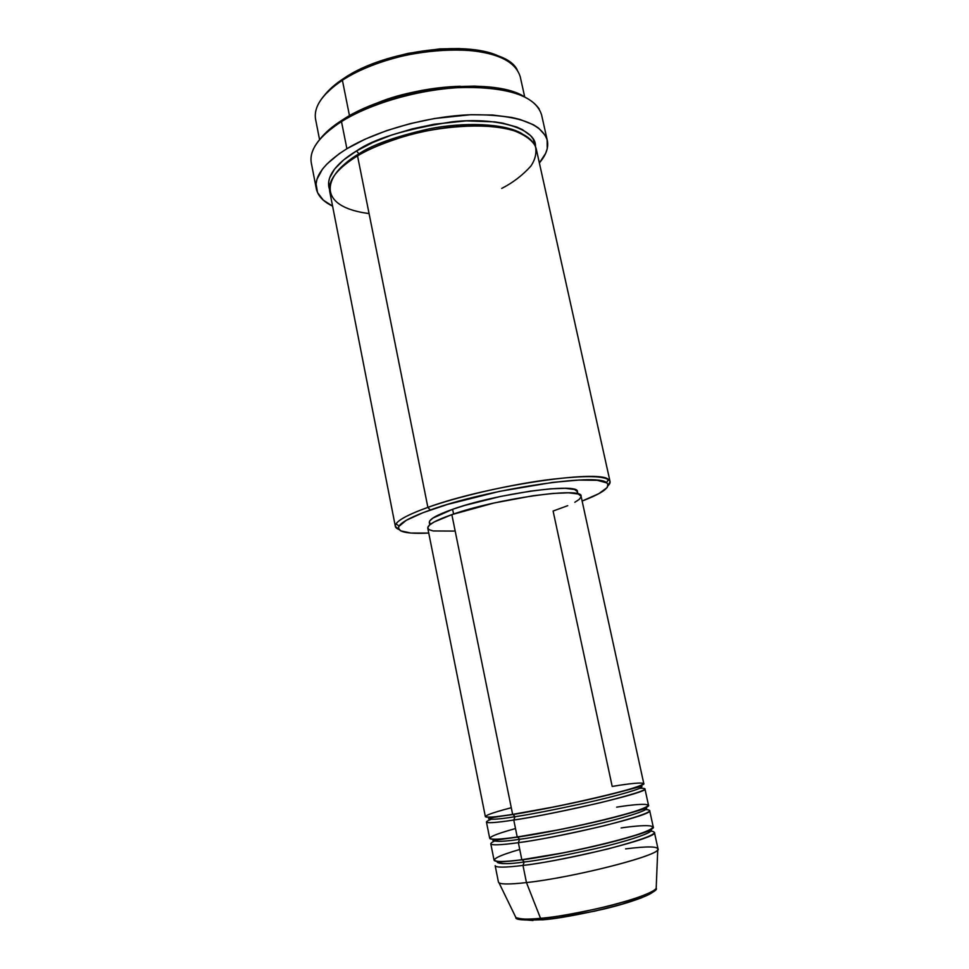 <?xml version="1.0" encoding="UTF-8"?>
<svg xmlns="http://www.w3.org/2000/svg" width="969" height="969" viewBox="0 0 969 969"><rect width="100%" height="100%" fill="white"/><g stroke="black" fill="none" stroke-linecap="round" stroke-linejoin="round"><path stroke-width="1.45" d="M625.599 848.88C648.225 846.046 658.944 846.325 657.745 849.716C656.425 856.39 572.776 877.575 526.458 882.577L540.532 918.321C581.594 914.845 654.826 895.526 656.195 888.198L656.255 886.72L656.195 888.198C654.717 892.304 629.087 901.4 601.071 907.832C572.788 913.997 552.596 917.498 540.532 918.321L542.676 919.811C554.704 919.012 574.847 915.487 603.13 909.213C631.085 902.66 654.802 893.721 654.293 890.087M511.281 807.722C466.864 819.374 489.636 818.369 512.637 814.384C561.063 807.007 648.745 786.198 643.767 783.521L581.061 496.152C583.181 486.583 496.806 498.514 451.845 514.624L512.637 814.384L451.845 514.624L493.911 503.02L532.829 495.777L553.093 493.415L568.633 492.809L578.178 493.972L581.073 496.164M515.508 828.543C471.104 840.826 494.117 840.777 517.216 836.998C565.92 830.312 653.7 808.8 648.491 805.166L644.942 788.923C649.981 791.83 562.274 812.821 513.776 820.028L515.011 816.697L512.916 814.348L515.011 816.697C500.501 819.096 491.683 819.774 488.558 818.757L490.786 817.121L488.558 818.757C491.683 819.774 500.501 819.096 515.011 816.697L513.776 820.028C497.557 822.596 477.438 824.692 491.041 819.35M499.229 816.613L501.046 816.068M519.747 849.462C475.367 862.386 498.623 863.306 521.831 859.733C570.802 853.725 658.666 831.511 653.227 826.92L649.666 810.593C654.935 814.469 567.131 836.15 518.367 842.679L519.59 839.287L517.579 836.95L519.59 839.287C505.019 841.54 496.116 841.928 492.894 840.486L493.863 839.275L492.894 840.486C496.116 841.928 505.019 841.54 519.59 839.287L518.367 842.679C502.572 844.956 483.01 846.567 494.166 841.201M498.042 839.602L499.495 839.057M522.255 859.673L524.205 861.998C509.561 864.094 500.573 864.203 497.267 862.325L497.63 861.429L497.267 862.325C500.573 864.203 509.561 864.094 524.205 861.998L522.981 865.426L526.458 882.577C575.707 877.272 663.668 854.343 657.999 848.783L654.426 832.371C659.913 837.216 572.025 859.6 522.981 865.426C505.14 867.618 495.862 867.691 495.159 865.644L498.441 882.117C499.205 884.418 508.543 884.576 526.458 882.577L522.981 865.426L524.205 861.998C537.989 860.508 561.378 856.148 594.36 848.917C626.979 841.455 653.106 832.686 651.156 830.179L650.478 829.5L651.156 830.179C653.106 832.686 626.979 841.455 594.36 848.917C561.378 856.148 537.989 860.508 524.205 861.998L522.255 859.673M524.689 96.839L520.22 76.696C514.89 59.412 492.264 50.376 452.329 49.576C414.357 49.976 369.262 62.67 342.396 80.257L343.825 78.368C335.528 83.806 329.121 89.378 324.591 95.119L337.212 83.019L359.426 69.623L387.503 58.673L408.131 53.343L439.526 48.922L459.354 48.559L485.227 51.829L502.245 58.007C471.334 39.244 385.19 49.855 343.825 78.368L342.396 80.257C393.16 44.84 502.281 39.632 517.167 69.72M610.058 481.557L536.16 148.511C531.242 133.128 508.749 125.546 468.657 125.764C430.515 127.012 384.911 139.451 357.525 155.864L427.886 507.381L430.321 509.997C486.547 489.393 597.788 472.702 606.485 482.695C611.318 486.862 603.202 492.979 582.127 501.034L598.818 493.669L607.163 487.54L607.926 484.258L606.788 482.913L597.195 480.297L578.723 480.079L552.742 482.38L499.604 491.356L447.472 504.437L422.932 512.722L406.314 520.292L398.816 526.482L398.392 528.153L400.572 530.818L410.88 533.035L428.746 533.071C406.217 534.125 396.333 531.775 399.095 526.022C402.026 521.734 412.431 516.392 430.321 509.997L427.886 507.381C457.743 496.782 505.709 485.554 544.639 480.176C585.361 475.016 607.175 475.476 610.058 481.557L608.06 485.735C610.652 483.204 610.785 481.133 608.471 479.522C599.726 469.093 485.493 486.135 427.886 507.381L357.525 155.864C329.581 169.26 308.966 205.622 369.08 213.592M547.303 140.469L541.586 114.875C535.942 96.767 510.639 87.585 465.677 87.331C422.847 88.349 371.781 102.569 341.488 121.597L342.941 119.623C332.791 126.006 325.16 132.511 320.036 139.148L328.963 129.834L335.444 124.674L351.384 114.73L360.674 110.054L392.639 97.93L416.125 91.922L451.833 86.762L474.301 86.12L484.742 86.629L503.444 89.293L511.523 91.389L524.035 96.525C491.307 75.752 390.737 87.937 342.941 119.623L341.488 121.597C369.928 103.78 416.622 90.008 457.816 87.658C501.167 86.253 528.287 93.351 539.188 108.964M336.74 172.421C342.651 165.093 350.051 158.904 358.942 153.841C350.051 158.904 342.651 165.093 336.74 172.421M329.472 189.258C324.591 174.759 341.173 160.055 356.544 150.946L358.942 153.841L356.544 150.946L372.799 142.491L391.742 134.982L412.552 128.804L434.245 124.226L466.234 120.859L494.638 121.864L502.802 123.148L516.695 127.024L522.291 129.543L530.576 135.636L533.229 139.1L535.457 146.222C536.475 129.24 498.139 116.546 451.639 121.876C405.066 129.252 373.368 138.93 356.544 150.946L343.644 159.933L334.584 169.066L329.581 177.945L328.636 182.172L329.472 189.258M639.661 788.306C653.263 787.833 640.473 792.569 601.289 802.502C560.252 811.792 531.085 817.642 513.776 820.028L517.216 836.998L513.776 820.028C496.116 822.693 487.007 823.359 486.45 822.039L489.708 838.342C490.314 839.929 499.483 839.481 517.216 836.998L557.018 830.094C581.182 825.358 613.329 817.945 633.096 811.949C666.127 801.351 636.124 803.967 616.647 807.153M577.887 493.887L577.415 491.671C579.377 482.235 496.007 493.609 452.608 509.306L453.577 514.03L452.608 509.306L464.648 505.443L500.803 496.394L530.721 491.077L550.283 488.836L565.315 488.315L574.569 489.49L577.415 491.683M311.134 156.603C312.769 145.205 322.883 133.528 341.488 121.597L346.89 148.729C377.389 130.185 428.661 116.062 471.564 114.705C516.586 114.56 541.841 123.16 547.315 140.505C548.745 147.627 546.092 155.101 539.358 162.937L545.632 153.381L547.219 148.705L547.134 139.754L545.39 135.563L538.51 128.017L533.386 124.747L519.905 119.417L511.656 117.443L492.531 115.008L470.559 114.742L434.463 118.521L409.96 123.681L386.486 130.682L365.143 139.173L346.89 148.729L341.488 121.597C319.104 136.157 309.038 149.965 311.303 162.986L316.318 188.737M315.603 111.823C317.614 101.333 326.553 90.807 342.396 80.257L349.494 115.759L342.396 80.257C322.362 93.848 313.423 106.905 315.603 119.441L319.576 139.693M374.264 104.252C401.917 93.194 430.624 87.198 460.384 86.265C424.967 88.421 396.26 94.429 374.264 104.252M645.548 809.575C657.224 810.157 643.368 815.571 604.002 825.806C563.813 835.012 535.276 840.632 518.367 842.679L521.831 859.733L518.367 842.679C500.61 845.101 491.428 845.465 490.786 843.793L494.069 860.169C494.747 862.119 504.001 861.974 521.831 859.733L561.79 853.095C586.027 848.408 618.222 840.838 637.965 834.442C670.911 823.069 640.666 824.946 621.105 827.962M526.458 882.577C510.869 884.334 501.736 884.431 499.047 882.868L515.871 917.51C518.463 919.315 526.676 919.581 540.532 918.321L526.458 882.577M554.171 918.479L594.772 911.151L621.02 904.549L641.333 897.912L653.469 891.504M519.711 919.448L533.047 920.477M332.585 206.131C323.283 201.649 317.856 195.859 316.318 188.761C314.162 176.273 324.349 162.925 346.89 148.729L339.174 153.756L326.916 164.027L322.459 169.151L317.033 179.108L316.064 183.844L317.541 192.589L323.319 200.171L332.585 206.131M501.712 188.422C512.783 182.79 522.473 175.377 530.782 166.196C535.215 159.752 536.778 153.102 535.469 146.258C531.727 139.584 523.66 134.073 511.244 129.725C482.562 122.53 438.86 126.648 407.452 135.418C385.044 142.334 368.402 149.153 357.525 155.864C337.103 168.521 327.837 180.452 329.751 191.632L395.352 526.409C394.734 521.819 405.587 515.472 427.886 507.381C409.572 513.97 398.949 519.481 396.006 523.914C394.516 526.312 395.473 528.153 398.865 529.437L395.352 526.409M577.439 492.216L576.967 493.415M430.539 524.084L429.303 522.146L429.751 520.934L432.84 518.112L452.608 509.306C436.728 514.951 428.964 519.384 429.328 522.606L429.776 524.835M581.085 496.722L579.341 499.289L574.823 502.305M567.761 505.661L553.105 511.038L612.202 786.44C631.594 783.073 661.367 779.742 628.263 789.565C608.447 795.174 576.361 802.429 552.269 807.213L512.637 814.384C495.002 817.109 485.905 817.848 485.36 816.613L427.777 528.178C427.414 524.919 435.432 520.401 451.845 514.624L434.088 522.012L429.424 525.137L427.741 527.73L429.037 529.68L433.167 530.964L454.146 531.073M522.061 133.698C504.437 123.075 463.194 122.033 429.4 128.804C395.594 136.532 372.12 144.865 358.942 153.841C372.12 144.865 395.594 136.532 429.4 128.804C463.194 122.033 504.437 123.075 522.061 133.698M358.93 155.04L358.942 153.841M647.534 830.905L648.818 830.93M650.841 831.039C661.512 832.468 647.135 838.464 607.708 849.014C567.955 858.219 539.721 863.694 522.981 865.426M639.806 809.745L641.357 809.66M519.59 839.287C533.301 837.579 556.606 833.134 589.515 825.988C622.074 818.648 648.261 810.435 646.42 808.412L645.051 807.686L646.42 808.412C648.261 810.435 622.074 818.648 589.515 825.988C556.606 833.134 533.301 837.579 519.59 839.287M629.184 789.299L631.061 789.069M515.011 816.697C528.638 814.759 551.87 810.254 584.707 803.168C617.192 795.961 643.428 788.306 641.696 786.755L639.007 786.15L641.696 786.755C643.428 788.306 617.192 795.961 584.707 803.168C551.87 810.254 528.638 814.759 515.011 816.697M542.059 919.872L540.532 918.321C528.856 919.629 520.632 919.363 515.871 917.51C515.011 919.763 523.623 920.514 541.719 919.763C567.083 917.171 593.743 911.999 621.723 904.234C646.832 895.925 658.326 890.572 656.195 888.198L657.745 849.716M641.696 786.755C643.67 785.229 636.512 787.918 606.533 795.428C578.275 802.308 538.425 810.423 513.473 814.444C496.322 816.77 488.025 818.211 488.558 818.757M499.447 816.273L497.363 816.879M646.42 808.412C648.418 807.044 640.86 810.508 610.979 818.211C582.732 825.358 543.028 833.376 518.088 837.059L492.894 840.486M498.127 839.154L496.225 839.784M651.156 830.179C653.021 829.052 646.456 832.783 616.429 840.874C588.159 848.335 547.969 856.402 522.727 859.782L497.267 862.325M499.713 861.538L497.884 862.204M608.471 479.522L606.485 482.695M396.006 523.914L399.095 526.022M650.538 830.312L648.6 830.421M643.077 809.103L641.09 809.285M632.878 788.56L630.722 788.851"/></g></svg>
